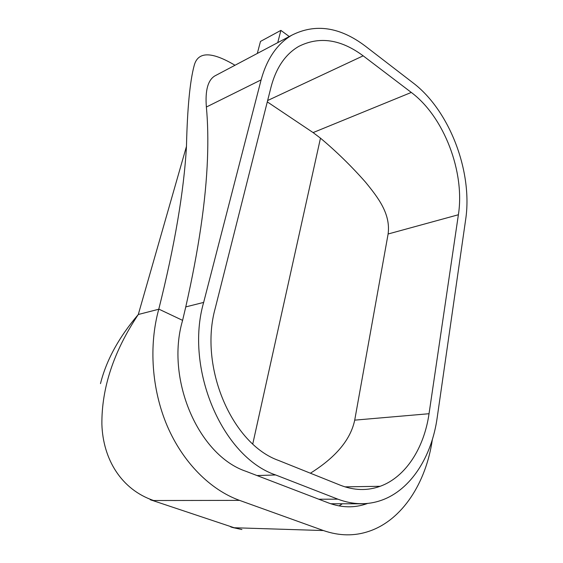 <?xml version="1.0" encoding="UTF-8"?>
<svg xmlns="http://www.w3.org/2000/svg" width="563" height="563" viewBox="0 0 563 563"><rect width="100%" height="100%" fill="white"/><g stroke="black" fill="none" stroke-linecap="round" stroke-linejoin="round"><path stroke-width="0.84" d="M365.211 46.032L413.031 82.852C449.71 110.601 472.934 172.067 465.636 219.711L437.177 417.739C431.814 456.382 411.032 489.754 381.707 500.19C367.709 505.208 353.1 504.87 337.877 499.17L275.659 474.968C222.343 457.036 184.502 368.659 203.651 302.415L261.112 79.883C266.932 58.686 277.186 43.773 291.873 35.159C315.414 23.294 339.855 26.918 365.211 46.032M330.727 503.744L366.52 503.822C354.289 508.079 341.621 507.791 328.518 502.949L245.996 471.33C198.296 455.376 165.346 378.815 182.567 320.509L185.762 306.912C198.662 249.817 205.896 200.512 207.473 158.991C208.183 139.765 207.817 122.445 206.368 107.026L261.112 79.883M150.215 499.705L234.18 527.742L323.436 530.55L239.556 500.38C210.266 489.817 182.919 462.469 167.218 425.938C151.637 389.336 148.709 345.513 158.759 309.235L158.801 309.101C174.678 245.707 183.904 191.476 186.466 146.401L138.294 314.499C113.726 351.361 101.586 387.935 101.882 424.22C102.952 459.162 121.291 489.529 153.657 500.528L239.556 500.38M234.996 65.259C211.47 51.296 197.859 51.395 194.172 65.561C189.921 81.389 187.352 108.335 186.466 146.401M182.602 320.368L158.801 309.101M216.544 75.027L214.799 75.949C207.895 80.15 205.08 90.509 206.368 107.026M366.52 503.822L367.66 503.406M323.436 530.55C339.158 535.997 354.317 536.257 368.899 531.331C402.341 520.156 426.149 482.625 432.335 439.612M100.488 383.621C106.308 360.243 118.906 337.202 138.294 314.499L158.759 309.235M257.312 53.45L260.479 41.43L280.874 30.388L289.269 36.539M338.996 505.912L342.374 503.772M241.914 529.523L233.166 527.658M215.263 308.151L271.12 86.723C276.257 67.574 285.469 54.132 298.756 46.405C319.327 36.067 340.798 39.213 363.163 55.828L411.3 92.438C444.144 116.928 465.101 172.215 458.388 214.749L429.034 413.721C424.171 447.838 405.796 477.03 380.173 486.291C367.449 490.915 354.183 490.563 340.39 485.236L278.678 460.492C231.752 444.01 198.802 366.626 215.263 308.151M267.298 101.889L313.105 132.587L411.3 92.438M310.41 473.216C330.143 460.823 349.778 443.595 354.711 420.146L388.111 233.997C390.799 213.87 378.153 197.655 365.521 182.166C351.425 166.169 336.407 151.503 320.474 138.16L313.105 132.587M277.756 42.626L280.874 30.388M230.541 526.827L234.222 527.756L231.674 527.299M153.762 500.57L151.313 500.169M257.002 475.545L275.659 474.968M318.806 499.226L337.877 499.17M185.762 306.912L203.651 302.415M267.636 100.531L363.163 55.828M388.111 233.997L458.388 214.749M354.711 420.146L429.034 413.721M320.474 138.16L252.773 443.925M214.799 75.949L291.873 35.159M344.901 486.854L380.173 486.291"/></g></svg>
